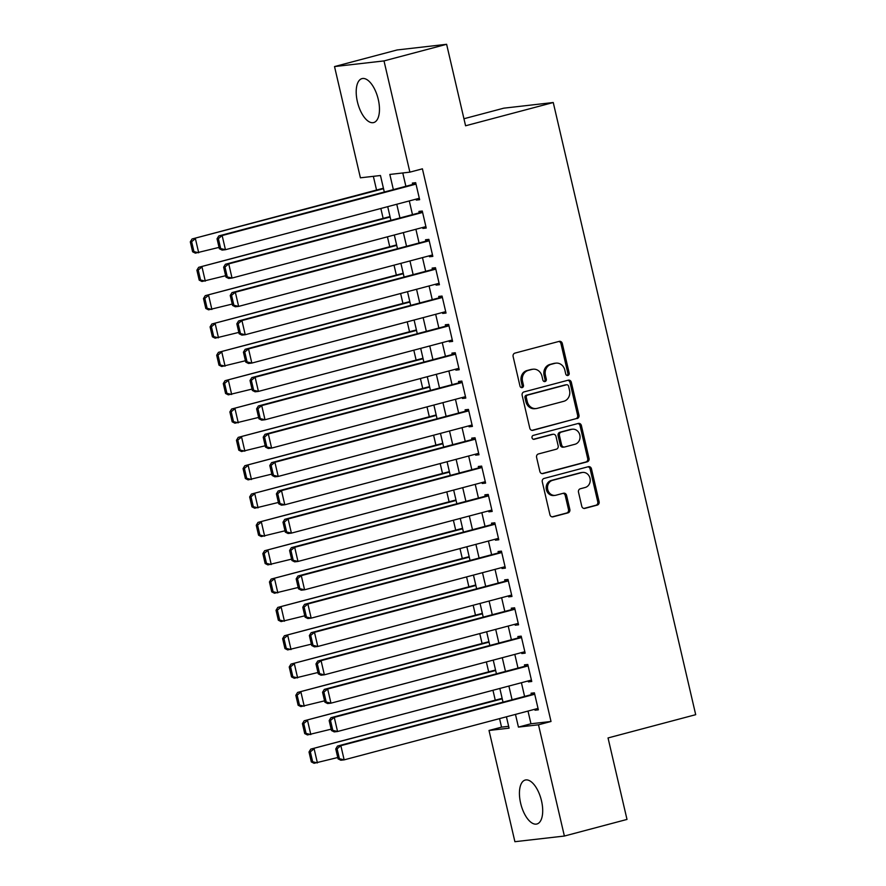 <?xml version="1.0" encoding="UTF-8"?>
<svg xmlns="http://www.w3.org/2000/svg" width="886" height="886" viewBox="0 0 886 886"><rect width="100%" height="100%" fill="white"/><g stroke="black" fill="none" stroke-linecap="round" stroke-linejoin="round"><path stroke-width="1.33" d="M567.904 375.465A2.005 1.772 83.5 0 0 569.177 373.061L562.3 343.502A2.857 2.536 83.5 0 0 559.188 341.376L514.932 353.115A2.857 2.536 83.5 0 0 513.127 356.549L520.004 386.108A2.005 1.772 83.5 0 0 523.449 385.2L522.552 381.368A9.159 8.118 83.5 0 1 528.355 370.381L532.043 369.407A9.159 8.118 83.5 0 1 533.073 369.207A9.159 8.118 83.5 0 1 541.977 376.218L542.863 380.039A2.005 1.772 83.5 0 0 546.308 379.13L545.422 375.31A9.159 8.118 83.5 0 1 551.214 364.312L554.902 363.338A9.159 8.118 83.5 0 1 555.932 363.138A9.159 8.118 83.5 0 1 564.847 370.149L565.733 373.981A2.005 1.772 83.5 0 0 567.904 375.465M566.996 375.442A2.005 1.772 83.5 0 0 567.837 373.216L560.96 343.657A2.857 2.536 83.5 0 0 558.789 341.487M521.267 387.57A2.005 1.772 83.5 0 0 522.109 385.355L521.223 381.523L522.552 381.368M544.137 381.501A2.005 1.772 83.5 0 0 544.979 379.286L544.082 375.454L545.422 375.31M520.636 803.214A22.737 10.41 75.1 0 1 525.232 780.045A22.737 10.41 75.1 0 1 541.501 800.833A22.737 10.41 75.1 0 1 536.894 824.002A22.737 10.41 75.1 0 1 520.636 803.214M357.401 101.779A22.737 10.41 75.1 0 1 362.009 78.61A22.737 10.41 75.1 0 1 378.267 99.398A22.737 10.41 75.1 0 1 373.67 122.567A22.737 10.41 75.1 0 1 357.401 101.779M581.77 506.249A2.857 2.536 83.5 0 0 584.871 508.387L597.286 505.086A2.857 2.536 83.5 0 0 599.102 501.653L591.46 468.827A2.857 2.536 83.5 0 0 588.359 466.7L544.104 478.44A2.857 2.536 83.5 0 0 542.287 481.873L549.929 514.7A2.857 2.536 83.5 0 0 553.03 516.826L568.026 512.85A2.857 2.536 83.5 0 0 569.842 509.417L566.575 495.374A2.857 2.536 83.5 0 0 563.463 493.236L556.031 495.208A7.653 6.789 83.5 0 1 555.168 495.374A7.653 6.789 83.5 0 1 547.626 489.028A7.653 6.789 83.5 0 1 552.565 480.334L581.703 472.603A7.653 6.789 83.5 0 1 582.567 472.437A7.653 6.789 83.5 0 1 590.109 478.783A7.653 6.789 83.5 0 1 585.159 487.488L580.308 488.773A2.857 2.536 83.5 0 0 578.503 492.206L581.77 506.249M384.302 192.018L380.471 175.517L360.403 177.809L334.52 66.572L397.138 49.959L446.622 44.3L465.582 125.779L553.252 102.521L695.698 714.681L608.04 737.949L627 819.428L564.382 836.041L514.899 841.7L489.017 730.463L509.073 728.17L506.427 716.796M446.622 44.3L384.003 60.912L409.886 172.15L389.829 174.442L393.362 189.615M528.001 711.07L530.958 723.773L551.014 721.481L422.412 168.827L409.886 172.15M551.014 721.481L538.489 724.803L564.382 836.041M577.151 418.569A2.857 2.536 83.5 0 0 578.968 415.135L571.326 382.309A2.857 2.536 83.5 0 0 568.225 380.183L523.969 391.922A2.857 2.536 83.5 0 0 522.153 395.355L529.795 428.182A2.857 2.536 83.5 0 0 532.896 430.319L575.822 418.724A2.857 2.536 83.5 0 0 577.628 415.29L569.986 382.464A2.857 2.536 83.5 0 0 567.826 380.293M581.393 425.568L589.035 458.394A2.857 2.536 83.5 0 1 587.219 461.827L542.963 473.578A2.857 2.536 83.5 0 1 539.862 471.441L536.595 457.397A2.857 2.536 83.5 0 1 538.4 453.964L556.353 449.202A2.857 2.536 83.5 0 0 558.158 445.769L555.998 436.444A2.857 2.536 83.5 0 0 552.886 434.317L534.203 439.279A2.005 1.772 83.5 0 1 533.294 435.38L578.292 423.442A2.857 2.536 83.5 0 1 581.393 425.568L580.053 425.723L587.695 458.549L589.035 458.394M416.077 199.14L416.298 200.081L419.643 199.693L415.678 182.693L412.344 183.07L412.666 184.487M422.677 227.48L422.888 228.422L426.232 228.034L422.279 211.034L418.934 211.411L419.266 212.828M429.267 255.821L429.488 256.763L432.833 256.375L428.868 239.375L425.535 239.752L425.856 241.169M435.868 284.162L436.078 285.104L439.423 284.716L435.469 267.716L432.124 268.093L432.457 269.51M442.457 312.503L442.679 313.445L446.023 313.057L442.059 296.057L438.725 296.433L439.046 297.851M449.058 340.844L449.268 341.786L452.613 341.398L448.659 324.398L445.315 324.774L445.647 326.192M455.648 369.185L455.869 370.126L459.214 369.739L455.249 352.739L451.915 353.115L452.237 354.533M462.248 397.526L462.459 398.467L465.803 398.08L461.85 381.08L458.505 381.456L458.837 382.874M468.838 425.867L469.059 426.808L472.404 426.421L468.439 409.421L465.106 409.797L465.427 411.215M475.439 454.208L475.649 455.149L478.994 454.762L475.04 437.762L471.695 438.138L472.028 439.556M482.028 482.549L482.25 483.49L485.594 483.103L481.63 466.102L478.296 466.479L478.617 467.897M488.629 510.89L488.839 511.831L492.184 511.443L488.23 494.443L484.886 494.82L485.218 496.238M495.219 539.231L495.44 540.172L498.785 539.784L494.82 522.784L491.486 523.161L491.808 524.578M501.819 567.572L502.03 568.513L505.374 568.125L501.421 551.125L498.076 551.502L498.408 552.919M508.409 595.913L508.63 596.854L511.975 596.466L508.01 579.466L504.677 579.843L504.998 581.26M515.01 624.253L515.22 625.195L518.565 624.807L514.611 607.807L511.266 608.184L511.599 609.601M521.599 652.594L521.821 653.536L525.165 653.148L521.201 636.148L517.867 636.525L518.188 637.942M528.2 680.935L528.41 681.877L531.755 681.489L527.801 664.489L524.457 664.865L524.789 666.283M402.776 172.969L405.877 186.293M409.288 200.934L412.477 214.633M415.888 229.275L419.067 242.974M422.478 257.616L425.668 271.315M429.079 285.956L432.257 299.656M435.668 314.297L438.858 327.997M442.269 342.638L445.448 356.338M448.859 370.979L452.048 384.679M455.459 399.32L458.638 413.02M462.049 427.661L465.239 441.361M468.65 456.002L471.828 469.702M475.239 484.343L478.429 498.043M481.84 512.684L485.019 526.384M488.43 541.025L491.619 554.725M495.03 569.366L498.209 583.066M501.62 597.707L504.81 611.406M508.221 626.048L511.399 639.747M514.81 654.389L518 668.088M521.411 682.729L524.59 696.429M534.79 709.276L535.011 710.218L538.356 709.83L534.391 692.83L531.057 693.206L531.379 694.624M373.36 176.336L376.55 190.036M380.847 208.487L383.151 218.377M387.437 236.828L389.74 246.718M394.037 265.169L396.341 275.059M400.627 293.51L402.931 303.4M407.228 321.851L409.531 331.741M413.817 350.191L416.121 360.081M420.418 378.532L422.722 388.422M427.008 406.873L429.311 416.763M433.608 435.214L435.901 445.104M440.198 463.555L442.502 473.445M446.799 491.896L449.091 501.786M453.388 520.237L455.692 530.127M459.989 548.578L462.282 558.468M466.579 576.919L468.882 586.809M473.179 605.26L475.472 615.15M479.769 633.601L482.073 643.491M486.37 661.942L488.662 671.832M492.959 690.283L495.263 700.173M499.56 718.624L501.542 727.14L508.642 726.321M553.252 102.521L503.769 108.181L463.943 118.746M334.52 66.572L384.003 60.912M501.542 727.14L489.017 730.463M503.015 702.155L499.837 688.455M496.426 673.814L493.236 660.114M489.825 645.473L486.647 631.773M483.235 617.132L480.046 603.432M476.635 588.791L473.456 575.092M470.045 560.45L466.856 546.751M463.444 532.109L460.266 518.41M456.855 503.769L453.665 490.069M450.254 475.428L447.076 461.728M443.664 447.087L440.475 433.387M437.064 418.746L433.885 405.046M430.474 390.405L427.285 376.705M423.873 362.064L420.695 348.364M417.284 333.723L414.094 320.023M410.683 305.382L407.505 291.682M404.094 277.041L400.904 263.341M397.493 248.7L394.314 235M390.903 220.359L387.714 206.659M515.475 714.393L518.432 727.096L538.489 724.803M396.762 204.256L399.951 217.956M403.363 232.597L406.552 246.297M409.952 260.938L413.142 274.638M416.553 289.279L419.742 302.979M423.143 317.62L426.332 331.32M429.743 345.961L432.933 359.661M436.333 374.302L439.522 388.002M442.934 402.643L446.123 416.342M449.523 430.984L452.713 444.683M456.124 459.325L459.313 473.024M462.714 487.665L465.903 501.365M469.314 516.006L472.504 529.706M475.904 544.347L479.093 558.047M482.505 572.688L485.694 586.388M489.094 601.029L492.284 614.729M495.695 629.37L498.884 643.07M502.284 657.711L505.474 671.411M508.885 686.052L512.075 699.752M530.958 723.773L518.432 727.096M416.298 200.081L419.532 199.217M422.888 228.422L426.122 227.558M429.488 256.763L432.722 255.899M436.078 285.104L439.312 284.24M442.679 313.445L445.913 312.581M449.268 341.786L452.502 340.922M455.869 370.126L459.103 369.263M462.459 398.467L465.693 397.604M469.059 426.808L472.293 425.945M475.649 455.149L478.883 454.285M482.25 483.49L485.484 482.626M488.839 511.831L492.073 510.967M495.44 540.172L498.674 539.308M502.03 568.513L505.264 567.649M508.63 596.854L511.864 595.99M515.22 625.195L518.454 624.331M521.821 653.536L525.055 652.672M528.41 681.877L531.644 681.013M535.011 710.218L538.245 709.354M555.932 363.138L554.603 363.293A9.159 8.118 83.5 0 0 553.562 363.493L554.902 363.338M544.082 375.454A9.159 8.118 83.5 0 1 549.874 364.467L553.562 363.493M533.073 369.207L531.733 369.362A9.159 8.118 83.5 0 0 530.703 369.562L532.043 369.407M521.223 381.523A9.159 8.118 83.5 0 1 527.015 370.536L530.703 369.562M531.965 430.363L575.822 418.724M568.602 386.285A2.005 1.772 83.5 0 0 566.42 384.801L527.58 395.101A2.005 1.772 83.5 0 0 526.306 397.504L527.248 401.535A9.159 8.118 83.5 0 0 536.152 408.546A9.159 8.118 83.5 0 0 537.193 408.357L563.74 401.314A9.159 8.118 83.5 0 0 569.532 390.316L568.602 386.285M565.545 384.901A2.005 1.772 83.5 0 0 565.091 384.945L566.42 384.801M536.152 408.546L534.823 408.701A9.159 8.118 83.5 0 1 525.907 401.69L524.977 397.659A2.005 1.772 83.5 0 1 526.24 395.256L565.091 384.945M542.033 473.622L585.89 461.983A2.857 2.536 83.5 0 0 587.695 458.549M552.199 434.395A2.857 2.536 83.5 0 0 551.546 434.472L533.416 439.279M574.97 444.263A7.653 6.789 83.5 0 0 579.92 435.558A7.653 6.789 83.5 0 0 572.378 429.212A7.653 6.789 83.5 0 0 571.514 429.378L561.248 432.102A2.857 2.536 83.5 0 0 559.431 435.535L561.602 444.85A2.857 2.536 83.5 0 0 564.714 446.976L574.97 444.263M572.378 429.212L571.038 429.367A7.653 6.789 83.5 0 0 570.174 429.533L571.514 429.378M564.393 447.042L563.053 447.197A2.857 2.536 83.5 0 1 560.262 445.005L558.102 435.69A2.857 2.536 83.5 0 1 559.908 432.246L570.174 429.533M580.053 425.723A2.857 2.536 83.5 0 0 577.893 423.552M582.567 472.437L581.227 472.592A7.653 6.789 83.5 0 0 580.363 472.759L581.703 472.603M555.168 495.374L553.828 495.529A7.653 6.789 83.5 0 1 546.285 489.183A7.653 6.789 83.5 0 1 551.225 480.478L580.363 472.759M552.1 516.881L566.697 513.005A2.857 2.536 83.5 0 0 568.502 509.572L565.235 495.518A2.857 2.536 83.5 0 0 563.064 493.347M583.94 508.431L595.946 505.241A2.857 2.536 83.5 0 0 597.762 501.808L590.12 468.982A2.857 2.536 83.5 0 0 587.95 466.811M383.416 188.22L192.052 238.987L383.527 188.696M219.041 247.382L195.352 253.152L192.605 251.779L193.945 251.624L191.631 241.712L190.302 241.856L192.605 251.779M191.631 241.712L195.396 238.6L198.697 252.776L193.945 251.624M190.302 241.856L192.052 238.987M419.311 198.276L225.443 249.708L222.098 250.096L219.351 248.722L220.692 248.567L218.377 238.644L217.037 238.799L219.351 248.722M415.899 183.635L218.798 235.931L222.142 235.543L225.443 249.708L220.692 248.567M416.01 184.111L222.142 235.543L218.377 238.644M218.798 235.931L217.037 238.799M390.017 216.561L198.652 267.328L390.128 217.037M225.631 275.723L201.953 281.493L199.195 280.12L200.535 279.965L198.231 270.053L196.891 270.197L199.195 280.12M198.231 270.053L201.997 266.941L205.286 281.117L200.535 279.965M196.891 270.197L198.652 267.328M396.607 244.901L205.242 295.669L396.718 245.378M232.232 304.064L208.542 309.834L205.796 308.461L207.136 308.306L204.821 298.394L203.492 298.538L205.796 308.461M204.821 298.394L208.587 295.282L211.887 309.458L207.136 308.306M203.492 298.538L205.242 295.669M403.208 273.242L211.843 324.01L403.318 273.719M238.821 332.405L215.143 338.175L212.385 336.802L213.725 336.647L211.422 326.735L210.082 326.879L212.385 336.802M211.422 326.735L215.187 323.623L218.477 337.799L213.725 336.647M210.082 326.879L211.843 324.01M409.797 301.583L218.432 352.351L409.908 302.06M245.422 360.746L221.733 366.516L218.986 365.143L220.326 364.988L218.011 355.076L216.682 355.22L218.986 365.143M218.011 355.076L221.777 351.964L225.077 366.139L220.326 364.988M216.682 355.22L218.432 352.351M425.911 226.617L232.032 278.049L228.699 278.437L225.941 277.063L227.281 276.908L224.978 266.985L223.637 267.14L225.941 277.063M422.5 211.975L225.398 264.272L228.743 263.884L232.032 278.049L227.281 276.908M422.611 212.452L228.743 263.884L224.978 266.985M225.398 264.272L223.637 267.14M432.501 254.958L238.633 306.39L235.288 306.777L232.542 305.404L233.882 305.249L231.567 295.326L230.227 295.481L232.542 305.404M429.09 240.316L231.988 292.613L235.333 292.225L238.633 306.39L233.882 305.249M429.201 240.793L235.333 292.225L231.567 295.326M231.988 292.613L230.227 295.481M439.091 283.298L245.223 334.731L241.889 335.118L239.131 333.745L240.471 333.59L238.168 323.667L236.828 323.822L239.131 333.745M435.69 268.657L238.589 320.954L241.933 320.566L245.223 334.731L240.471 333.59M435.801 269.134L241.933 320.566L238.168 323.667M238.589 320.954L236.828 323.822M445.691 311.639L251.823 363.072L248.479 363.459L245.732 362.086L247.072 361.931L244.757 352.008L243.417 352.163L245.732 362.086M442.28 296.998L245.178 349.294L248.523 348.907L251.823 363.072L247.072 361.931M442.391 297.474L248.523 348.907L244.757 352.008M245.178 349.294L243.417 352.163M416.398 329.924L225.033 380.692L416.509 330.4M252.012 389.087L228.333 394.857L225.576 393.484L226.916 393.329L224.612 383.416L223.272 383.56L225.576 393.484M224.612 383.416L228.378 380.304L231.667 394.48L226.916 393.329M223.272 383.56L225.033 380.692M452.281 339.98L258.413 391.413L255.079 391.8L252.322 390.427L253.662 390.272L251.358 380.349L250.018 380.504L252.322 390.427M448.881 325.339L251.779 377.635L255.124 377.248L258.413 391.413L253.662 390.272M448.992 325.815L255.124 377.248L251.358 380.349M251.779 377.635L250.018 380.504M422.987 358.265L231.623 409.033L423.098 358.741M258.612 417.428L234.923 423.198L232.176 421.825L233.516 421.67L231.202 411.757L229.873 411.901L232.176 421.825M231.202 411.757L234.967 408.645L238.268 422.821L233.516 421.67M229.873 411.901L231.623 409.033M458.882 368.321L265.014 419.754L261.669 420.141L258.922 418.768L260.262 418.613L257.948 408.69L256.608 408.845L258.922 418.768M455.47 353.68L258.369 405.976L261.713 405.589L265.014 419.754L260.262 418.613M455.581 354.156L261.713 405.589L257.948 408.69M258.369 405.976L256.608 408.845M429.588 386.606L238.223 437.374L429.699 387.082M265.202 445.769L241.524 451.539L238.766 450.166L240.106 450.01L237.802 440.098L236.462 440.242L238.766 450.166M237.802 440.098L241.568 436.986L244.857 451.162L240.106 450.01M236.462 440.242L238.223 437.374M465.471 396.662L271.603 448.094L268.259 448.482L265.512 447.109L266.852 446.954L264.549 437.031L263.208 437.186L265.512 447.109M462.071 382.021L264.969 434.317L268.314 433.93L271.603 448.094L266.852 446.954M462.182 382.497L268.314 433.93L264.549 437.031M264.969 434.317L263.208 437.186M436.178 414.947L244.813 465.715L436.289 415.423M271.803 474.11L248.113 479.88L245.367 478.506L246.707 478.351L244.392 468.439L243.063 468.583L245.367 478.506M244.392 468.439L248.158 465.327L251.458 479.503L246.707 478.351M243.063 468.583L244.813 465.715M472.072 425.003L278.204 476.435L274.859 476.823L272.113 475.45L273.453 475.295L271.138 465.371L269.798 465.527L272.113 475.45M468.661 410.362L271.559 462.658L274.904 462.27L278.204 476.435L273.453 475.295M468.772 410.838L274.904 462.27L271.138 465.371M271.559 462.658L269.798 465.527M442.779 443.288L251.414 494.056L442.889 443.764M278.392 502.451L254.714 508.221L251.956 506.847L253.296 506.692L250.993 496.78L249.653 496.924L251.956 506.847M250.993 496.78L254.758 493.668L258.047 507.844L253.296 506.692M249.653 496.924L251.414 494.056M478.661 453.344L284.794 504.776L281.449 505.164L278.702 503.791L280.042 503.636L277.739 493.712L276.399 493.867L278.702 503.791M475.261 438.703L278.16 490.999L281.504 490.611L284.794 504.776L280.042 503.636M475.372 439.179L281.504 490.611L277.739 493.712M278.16 490.999L276.399 493.867M449.368 471.629L258.003 522.397L449.479 472.105M284.993 530.792L261.304 536.562L258.557 535.188L259.897 535.033L257.582 525.121L256.253 525.265L258.557 535.188M257.582 525.121L261.348 522.009L264.648 536.185L259.897 535.033M256.253 525.265L258.003 522.397M485.262 481.685L291.394 533.117L288.05 533.505L285.303 532.132L286.643 531.977L284.328 522.053L282.988 522.208L285.303 532.132M481.851 467.044L284.749 519.34L288.094 518.952L291.394 533.117L286.643 531.977M481.962 467.52L288.094 518.952L284.328 522.053M284.749 519.34L282.988 522.208M455.969 499.97L264.604 550.738L456.08 500.446M291.583 559.132L267.904 564.903L265.147 563.529L266.487 563.374L264.183 553.462L262.843 553.606L265.147 563.529M264.183 553.462L267.949 550.35L271.238 564.526L266.487 563.374M262.843 553.606L264.604 550.738M491.852 510.026L297.984 561.458L294.639 561.846L291.893 560.473L293.233 560.317L290.929 550.394L289.589 550.549L291.893 560.473M488.452 495.385L291.35 547.681L294.695 547.293L297.984 561.458L293.233 560.317M488.563 495.861L294.695 547.293L290.929 550.394M291.35 547.681L289.589 550.549M462.558 528.311L271.194 579.079L462.669 528.787M298.183 587.473L274.494 593.243L271.747 591.87L273.087 591.715L270.773 581.803L269.444 581.947L271.747 591.87M270.773 581.803L274.538 578.691L277.839 592.867L273.087 591.715M269.444 581.947L271.194 579.079M498.453 538.367L304.585 589.799L301.24 590.187L298.493 588.813L299.833 588.658L297.519 578.735L296.179 578.89L298.493 588.813M495.041 523.726L297.94 576.022L301.284 575.634L304.585 589.799L299.833 588.658M495.152 524.202L301.284 575.634L297.519 578.735M297.94 576.022L296.179 578.89M469.159 556.652L277.794 607.419L469.27 557.128M304.773 615.814L281.095 621.584L278.337 620.211L279.677 620.056L277.373 610.144L276.033 610.288L278.337 620.211M277.373 610.144L281.139 607.032L284.428 621.208L279.677 620.056M276.033 610.288L277.794 607.419M475.749 584.993L284.384 635.76L475.86 585.469M311.374 644.155L287.684 649.925L284.938 648.552L286.278 648.397L283.963 638.485L282.634 638.629L284.938 648.552M283.963 638.485L287.728 635.373L291.029 649.549L286.278 648.397M282.634 638.629L284.384 635.76M482.349 613.333L290.985 664.101L482.46 613.81M317.963 672.496L294.285 678.266L291.527 676.893L292.867 676.738L290.564 666.826L289.224 666.97L291.527 676.893M290.564 666.826L294.329 663.714L297.618 677.89L292.867 676.738M289.224 666.97L290.985 664.101M488.939 641.674L297.574 692.442L489.05 642.151M324.564 700.837L300.875 706.607L298.128 705.234L299.468 705.079L297.153 695.167L295.824 695.311L298.128 705.234M297.153 695.167L300.919 692.055L304.219 706.231L299.468 705.079M295.824 695.311L297.574 692.442M495.54 670.015L304.175 720.783L495.651 670.492M331.154 729.178L307.475 734.948L304.718 733.575L306.058 733.42L303.754 723.508L302.414 723.652L304.718 733.575M303.754 723.508L307.52 720.396L310.809 734.572L306.058 733.42M302.414 723.652L304.175 720.783M502.129 698.356L310.764 749.124L502.24 698.832M337.754 757.519L314.065 763.289L311.318 761.916L312.658 761.761L310.344 751.849L309.015 751.992L311.318 761.916M310.344 751.849L314.109 748.736L317.409 762.912L312.658 761.761M309.015 751.992L310.764 749.124M505.042 566.708L311.174 618.14L307.83 618.528L305.083 617.154L306.423 616.999L304.12 607.076L302.779 607.231L305.083 617.154M501.642 552.067L304.54 604.363L307.885 603.975L311.174 618.14L306.423 616.999M501.753 552.543L307.885 603.975L304.12 607.076M304.54 604.363L302.779 607.231M511.643 595.049L317.775 646.481L314.43 646.869L311.684 645.495L313.024 645.34L310.709 635.417L309.369 635.572L311.684 645.495M508.232 580.408L311.13 632.704L314.475 632.316L317.775 646.481L313.024 645.34M508.342 580.884L314.475 632.316L310.709 635.417M311.13 632.704L309.369 635.572M518.232 623.39L324.365 674.822L321.02 675.21L318.273 673.836L319.613 673.681L317.31 663.758L315.97 663.913L318.273 673.836M514.832 608.748L317.731 661.045L321.075 660.657L324.365 674.822L319.613 673.681M514.943 609.225L321.075 660.657L317.31 663.758M317.731 661.045L315.97 663.913M524.833 651.731L330.965 703.163L327.621 703.55L324.874 702.177L326.214 702.022L323.899 692.099L322.559 692.254L324.874 702.177M521.422 637.089L324.32 689.386L327.665 688.998L330.965 703.163L326.214 702.022M521.533 637.566L327.665 688.998L323.899 692.099M324.32 689.386L322.559 692.254M531.423 680.071L337.555 731.515L334.21 731.891L331.464 730.518L332.804 730.363L330.5 720.44L329.16 720.595L331.464 730.518M528.023 665.43L330.921 717.726L334.266 717.339L337.555 731.515L332.804 730.363M528.134 665.907L334.266 717.339L330.5 720.44M330.921 717.726L329.16 720.595M538.024 708.412L344.156 759.856L340.811 760.232L338.064 758.859L339.404 758.704L337.09 748.781L335.75 748.936L338.064 758.859M534.612 693.771L337.511 746.067L340.855 745.68L344.156 759.856L339.404 758.704M534.723 694.247L340.855 745.68L337.09 748.781M337.511 746.067L335.75 748.936M567.837 373.216L569.177 373.061M522.109 385.355L523.449 385.2M544.979 379.286L546.308 379.13M549.874 364.467L551.214 364.312M527.015 370.536L528.355 370.381M560.96 343.657L562.3 343.502M532.253 430.386L532.896 430.319M569.986 382.464L571.326 382.309M577.628 415.29L578.968 415.135M526.24 395.256L527.58 395.101M524.977 397.659L526.306 397.504M525.907 401.69L527.248 401.535M585.89 461.983L587.219 461.827M542.321 473.645L542.963 473.578M551.546 434.472L552.886 434.317M559.908 432.246L561.248 432.102M558.102 435.69L559.431 435.535M560.262 445.005L561.602 444.85M551.225 480.478L552.565 480.334M565.235 495.518L566.575 495.374M568.502 509.572L569.842 509.417M566.697 513.005L568.026 512.85M552.388 516.903L553.03 516.826M590.12 468.982L591.46 468.827M597.762 501.808L599.102 501.653M595.946 505.241L597.286 505.086M584.217 508.453L584.871 508.387M565.312 384.912L566.652 384.757M551.867 434.406L553.207 434.251"/></g></svg>
